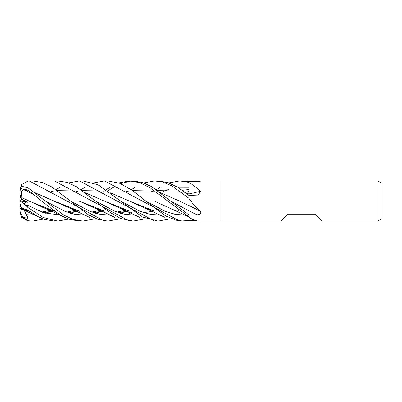 <?xml version="1.0" encoding="UTF-8"?>
<svg xmlns="http://www.w3.org/2000/svg" width="402" height="402" viewBox="0 0 402 402"><rect width="100%" height="100%" fill="white"/><g stroke="black" fill="none" stroke-linecap="round" stroke-linejoin="round"><path stroke-width="0.6" d="M170.458 200.894L188.94 210.769L188.94 214.914L151.74 186.739L142.765 182.548L132.816 180.9M160.669 192.844L179.186 200.905L188.94 205.573L188.94 197.975M188.91 194.045L188.94 182.136M188.9 195.362L188.9 194.015M188.9 193.98L188.9 191.955M178.443 210.045L175.674 210.045L178.443 210.045M153.247 210.045L150.594 210.045L153.247 210.045M128.218 210.045L125.439 210.045L128.218 210.045M125.273 210.045L112.068 210.045L125.273 210.045M103.168 210.045L100.455 210.045L103.168 210.045M100.309 210.045L87.043 210.045L100.309 210.045M77.983 210.045L75.264 210.045L77.983 210.045M75.099 210.045L61.838 210.045L75.099 210.045M53.009 210.045L50.23 210.045L53.009 210.045M50.069 210.045L36.863 210.045L50.069 210.045M27.251 191.955L28.597 191.955L27.251 191.955M34.029 191.955L53.803 191.955L34.029 191.955M59.089 191.955L78.777 191.955L59.089 191.955M84.264 191.955L103.932 191.955L84.264 191.955M109.243 191.955L129.022 191.955L109.243 191.955M134.414 191.955L154.016 191.955L134.414 191.955M179.232 191.955L176.97 191.955M22.009 199.126L20.904 199.643L20.904 197.201L21.452 199.387L25.959 201.784L24.12 203.884L25.959 201.789L27.351 201.975L22.009 199.126L21.783 197.623L28.411 200.834M20.678 205.522L20.1 207.1L20.1 208.824L21.944 209.412L20.904 209.1L20.904 206.211M377.88 221.1L322.002 221.1L315.57 214.668L287.43 214.668L280.998 221.1L221.1 221.1L221.1 180.9L377.88 180.9L381.9 183.222L381.9 218.778L377.88 221.1L377.88 180.9M195.648 181.448L200.136 180.9L221.1 180.9L221.1 221.1L200.136 221.1M200.136 180.9L200.92 180.995M200.156 181.191A339.896 324.967 -61.1 0 0 200.533 180.905C201.171 181.116 199.95 181.297 196.859 181.443L188.94 181.483L179.805 180.9L188.94 182.372L188.94 181.483L189.096 182.619C192.734 184.754 196.543 187.633 200.533 191.262L198.161 195.065L188.94 195.402L177.996 187.402L168.091 182.634L158.087 180.9L154.86 180.9M188.94 204.668L188.94 195.402L188.94 198.221L171.564 185.734L163.006 182.091L154.599 180.9L143.846 182.915M188.94 198.518L189.096 198.854C192.734 203.713 196.543 207.879 200.533 211.357C201.171 213.568 199.95 214.713 196.859 214.799L188.94 214.919L189.096 217.236C192.734 219.959 196.543 221.246 200.533 221.095M195.648 220.552L188.94 220.517L179.805 221.1L104.49 180.9L107.872 180.9M188.925 216.854L188.94 217.125A333.479 318.831 -118.9 0 1 189.096 217.236M188.94 220.517L188.94 217.035M188.94 205.487A339.896 120.716 -164.1 0 1 200.533 211.357M188.94 193.94A339.896 204.246 -161.3 0 0 200.533 191.262M185.674 192.849L188.94 194.03L188.94 182.654A333.479 200.392 -161.3 0 0 189.096 182.619M20.904 201.553L20.904 201.106L25.959 201.784L21.452 199.387L20.1 194.9L20.1 192.196L24.256 189.196L28.14 190.201L44.818 203.598L60.692 215.311L69.028 219.226L79.365 221.1L82.882 221.1L73.154 219.472L63.596 214.975L28.14 187.88L22.592 186.478L20.1 190.543L20.1 192.196M20.904 201.106L20.904 199.643M20.125 208.834L20.904 208.532M20.904 200.447L20.135 201L20.904 200.432M20.678 196.477L20.1 198.261L20.1 201.015M184.498 191.955L188.915 191.955M68.631 182.915L79.365 180.9L82.882 180.9L98.083 184.814L142.594 217.04L158.087 221.1L154.86 221.1M53.009 191.955L53.305 191.734M56.089 189.724L60.28 186.935M79.365 180.9L154.594 221.1M129.605 221.1L132.816 221.1L129.605 221.1L54.381 180.9L57.762 180.9L67.028 182.377L76.32 186.674L95.229 200.889L115.414 211.447L125.504 214.447L135.595 215.065L125.504 214.447L115.414 211.447L95.229 200.889L108.414 211.442L120.66 218.492L133.072 221.1M32.547 221.1L28.14 221.08L28.14 220.748L22.592 217.296L27.914 218.271L26.934 214.728L27.12 211.372M43.456 219.085L32.642 221.1L28.14 220.748M77.983 191.955L78.279 191.734M81.124 189.724L85.485 186.935M93.616 182.915L104.49 180.9M183.166 221.1L175.895 220.17L165.684 215.944L145.464 200.884L132.027 190.196L119.726 183.282L107.877 180.9M21.773 186.93L21.447 184.558L28.14 180.92L32.642 180.9L42.215 182.473L51.436 186.739L70.224 200.879L90.349 211.492L100.41 214.427L110.47 215.065M118.796 219.085L107.877 221.1L104.636 221.1M107.877 221.1L97.867 219.341L88.736 214.985L70.224 200.879M29.17 180.9L104.49 221.1M118.796 182.915L129.605 180.9L133.077 180.9M133.072 180.9L129.605 180.9L139.68 182.684L149.986 187.739L188.94 216.849L188.94 214.914M57.667 221.1L54.381 221.1L44.285 219.381L38.637 216.919L28.14 210.281L28.14 207.628L22.592 202.774L27.914 206.638L26.934 204.935L27.351 201.975M68.631 219.085L57.767 221.1L43.23 217.527L28.14 207.628M188.94 191.417L188.94 193.995L185.563 192.764M50.23 191.955L52.406 191.342M56.903 190.312L74.028 189.985M85.44 192.844L103.892 200.91L129.811 211.196M154.172 211.04L154.484 210.965M103.892 200.91L120.052 208.216L129.916 211.271M143.645 212.623L154.167 211.1M154.288 211.07L154.539 211.01M143.846 219.085L133.077 221.1M152.659 210.653L153.534 210.266L152.659 210.653M187.277 191.955L188.905 191.251L187.277 191.955M21.783 208.924L29.366 211.191M43.099 212.568L53.848 211.07M53.948 211.045L54.265 210.97M188.94 216.864L154.177 201.005M21.406 207.764L21.798 208.97L29.482 211.276M43.265 212.623L53.948 211.095M54.054 211.07L54.32 211.005M103.168 191.955L103.455 191.734M106.168 189.724L110.47 186.935M22.592 202.774L20.1 200.98L20.1 203.739L21.447 207.879L28.14 210.281M25.803 210.748L22.009 209.613L21.819 209.03M26.934 214.728L35.265 215.065L26.934 214.728M45.21 213.246L48.662 212.12L45.21 213.246M48.944 212.015L52.335 210.683L48.944 212.015M52.406 210.658L53.305 210.266L52.406 210.658M145.459 200.884L165.383 211.372L175.347 214.377L185.307 215.085L175.347 214.377L165.383 211.372L145.459 200.884M22.979 189.789L27.291 190.558M35.125 192.769L69.933 208.216L79.681 211.276M93.42 212.623L104.078 211.095M153.247 191.955L153.534 191.734M156.333 189.724L160.715 186.935M168.87 182.915L179.805 180.9M93.616 219.085L82.882 221.1M22.914 189.834L27.261 190.608M35.225 192.844L53.752 200.905L79.566 211.191M93.244 212.568L103.972 211.07M104.078 211.045L104.379 210.97M150.594 191.955L152.659 191.347M157.182 190.312L174.388 189.98M26.934 191.206L33.969 194.573L26.934 191.206M45.029 200.889L65.255 211.477L75.37 214.457L85.485 215.065L75.37 214.457L65.255 211.477L45.029 200.889M95.42 213.246L98.922 212.115L95.42 213.246M99.178 212.02L102.515 210.683L99.178 212.02M102.585 210.653L103.455 210.266L102.585 210.653M120.52 213.246L123.876 212.12M124.168 212.015L127.534 210.688M127.61 210.653L128.519 210.266M162.302 191.955L168.508 189.437M177.724 187.242L188.92 187.257M188.91 189.488L182.307 190.312M129.494 210.97L129.173 211.045M129.067 211.07L118.444 212.568M104.676 211.191L78.747 200.91L94.932 208.221L104.786 211.271M118.595 212.618L129.173 211.095M129.278 211.07L129.544 211.005M131.353 212.276L127.489 214.758M178.443 191.955L178.739 191.734M26.934 204.935L43.607 212.738L60.28 215.065M70.425 213.246L73.767 212.115M74.028 212.015L77.305 210.688M77.385 210.653L78.279 210.266M28.567 200.91L54.582 211.196M68.275 212.568L78.812 211.07M78.928 211.045L79.249 210.97M125.439 191.955L127.61 191.347M132.188 190.312L149.358 189.98M160.569 192.764L179.433 201.025M21.773 197.633L44.738 208.221L54.682 211.271M68.43 212.618L78.928 211.1M79.048 211.07L79.31 211.01M131.348 180.95L120.464 183.593M113.5 187.226L109.429 189.85M109.319 189.925L107.877 190.95M21.798 197.613L21.447 191.437M128.218 191.955L128.519 191.734M131.353 189.724L135.595 186.935M120.344 200.894L140.529 211.502L150.619 214.442L160.715 215.065M177.845 210.658L178.739 210.266M27.075 211.432L28.632 211.07M28.748 211.045L29.06 210.965M75.264 191.955L77.385 191.347M81.973 190.312L99.178 189.98M110.434 192.844L128.977 200.91L154.79 211.191M179.387 211.045L179.694 210.97M27.029 211.497L28.748 211.1M28.864 211.07L29.115 211.01M128.982 200.91L145.167 208.216L154.911 211.276M179.488 211.07L179.744 211.005M168.87 219.085L158.087 221.1M22.592 217.296L20.1 211.432L21.447 217.437L28.14 221.08M20.1 192.166L20.1 189.458L21.447 184.563M20.1 209.804L20.1 208.844M20.1 203.739L20.1 200.985M27.914 218.271L24.326 210.336M20.1 211.432L20.1 208.824M188.94 210.789A339.409 120.545 -164.1 0 1 196.859 214.799M28.14 190.201L28.14 187.88M120.052 208.216L139.655 217.316M151.815 210.045L151.217 210.236M129.791 211.181L128.107 210.784M21.447 208.879L39.426 217.311M51.531 210.045L50.893 210.241M50.813 210.261L41.682 212.045M29.351 211.181L27.733 210.784M69.933 208.216L89.52 217.311M101.731 210.045L101.108 210.241M101.033 210.261L91.767 212.045M79.551 211.181L77.933 210.799M126.725 210.045L126.092 210.236M126.007 210.261L116.987 212.045M104.661 211.181L103.319 210.849M94.932 208.221C103.43 211.497 105.048 212.764 114.67 217.311M76.511 210.045L75.898 210.236M75.812 210.261L66.772 212.045M54.561 211.186L52.893 210.784M44.738 208.221C49.245 209.764 58.139 214.165 64.431 217.311M176.97 210.045L176.337 210.241M154.775 211.181L153.388 210.849M145.167 208.216L164.845 217.311"/></g></svg>
